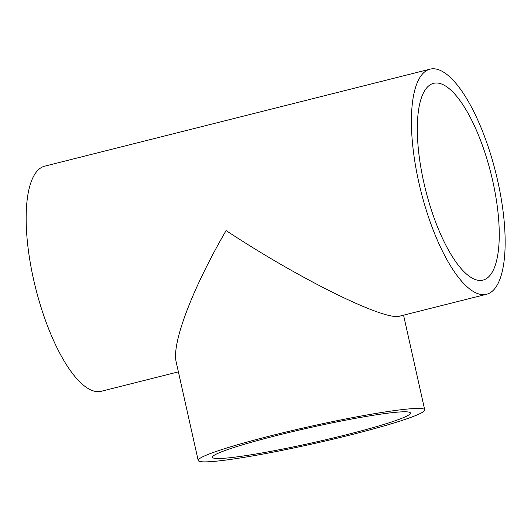 <?xml version="1.0" encoding="UTF-8"?>
<svg xmlns="http://www.w3.org/2000/svg" width="531" height="531" viewBox="0 0 531 531"><rect width="100%" height="100%" fill="white"/><g stroke="black" fill="none" stroke-linecap="round" stroke-linejoin="round"><path stroke-width="0.8" d="M346.013 434.843A101.441 7.673 -12.6 0 1 212.453 457.284A101.441 7.673 -12.6 0 1 309.779 427.661A101.441 7.673 -12.6 0 1 410.456 413.025A101.441 7.673 -12.6 0 1 346.013 434.843M492.834 181.41A101.441 33.699 -104.1 0 1 483.044 280.096A101.441 33.699 -104.1 0 1 425.603 189.945A101.441 33.699 -104.1 0 1 433.508 83.347A101.441 33.699 -104.1 0 1 492.834 181.41M198.196 460.47A116.05 8.781 167.4 0 0 313.37 443.724A116.05 8.781 167.4 0 0 424.714 409.839A116.05 8.781 167.4 0 0 271.925 435.506A116.05 8.781 167.4 0 0 198.196 460.47L176.192 362.016C171.526 343.477 192.454 288.373 226.113 230.573C299.71 279.213 385.3 321.368 399.79 316.118L486.608 294.26A116.05 38.551 75.9 0 0 497.812 181.363A116.05 38.551 75.9 0 0 429.944 69.183A116.05 38.551 75.9 0 0 420.897 191.133A116.05 38.551 75.9 0 0 486.608 294.26M178.389 371.859L101.348 391.254A116.05 38.551 -104.1 0 1 35.637 288.121A116.05 38.551 -104.1 0 1 44.684 166.17L429.944 69.183M403.553 315.168L424.714 409.839"/></g></svg>
